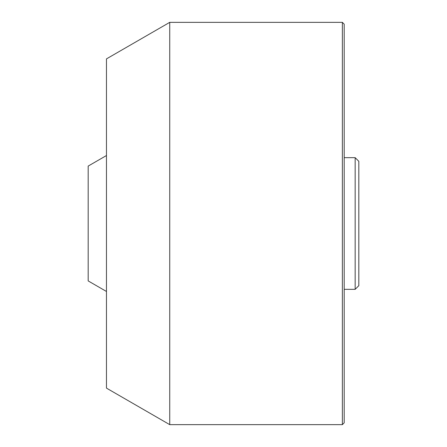 <?xml version="1.0" encoding="UTF-8"?>
<svg xmlns="http://www.w3.org/2000/svg" width="447" height="447" viewBox="0 0 447 447"><rect width="100%" height="100%" fill="white"/><g stroke="black" fill="none" stroke-linecap="round" stroke-linejoin="round"><path stroke-width="0.67" d="M358.818 223.5L358.818 285.672L355.164 289.332L355.164 157.668L358.818 161.328L358.818 223.5M169.737 424.65L106.47 388.119L106.47 58.881L169.737 22.35L169.737 424.65L342.363 424.65L342.363 22.35L169.737 22.35M106.47 223.5L106.47 155.522L88.182 166.083L88.182 280.917L106.47 291.478L106.47 223.5M342.363 22.35L344.19 24.177L344.19 422.823L342.363 424.65M344.19 289.332L355.164 289.332M344.19 157.668L355.164 157.668"/></g></svg>
